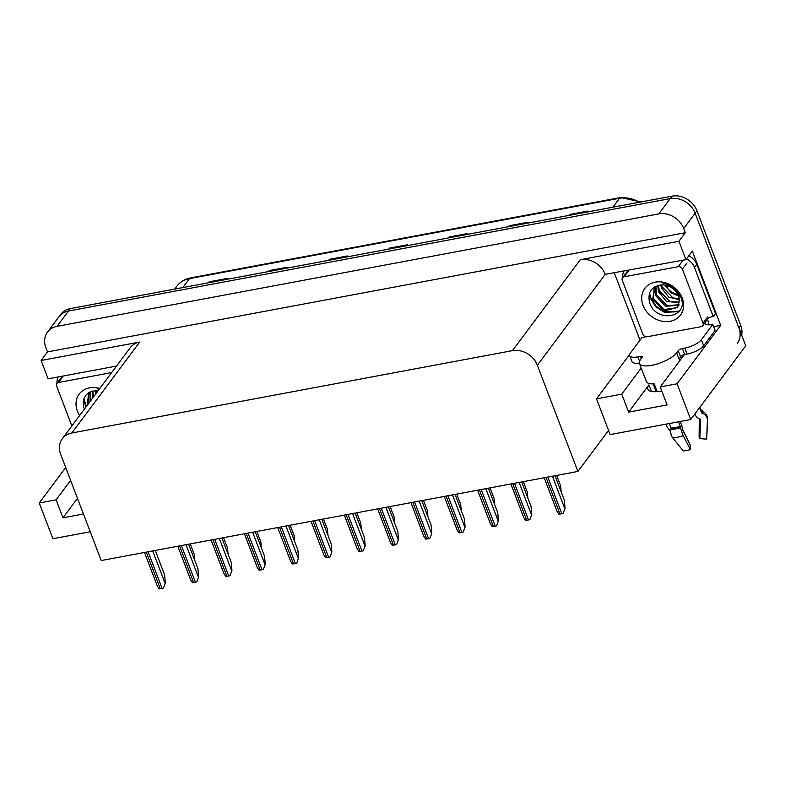 <?xml version="1.0" encoding="UTF-8"?>
<svg xmlns="http://www.w3.org/2000/svg" width="785" height="785" viewBox="0 0 785 785"><rect width="100%" height="100%" fill="white"/><g stroke="black" fill="none" stroke-linecap="round" stroke-linejoin="round"><path stroke-width="1.18" d="M661.755 390.91A21.852 7.418 159.1 0 1 660.882 391.077A21.852 7.418 159.1 0 1 647.782 389.085A21.852 7.418 159.1 0 1 648.95 384.885L628.628 412.115L621.749 394.119L596.502 398.839L629.688 354.369M57.599 378.39L57.128 377.153M640.01 340.14L614.38 273.013M720.679 325.343L677.072 383.786L690.721 419.533L610.151 434.596L608.552 430.396L577.907 471.451L537.362 365.27L605.225 274.338L685.923 259.639L692.321 251.072L720.679 325.343L713.634 326.658M537.362 365.27A20.479 16.976 -143.3 0 0 512.448 350.65L71.847 432.986L139.701 342.054L41.095 360.482L48.111 378.841L116.543 366.046M139.701 342.054A20.479 16.976 -143.3 0 0 130.163 347.804L62.3 438.736A20.479 16.976 -143.3 0 0 60.681 454.358L101.226 560.539L577.907 471.451M605.225 274.338A20.479 16.976 -143.3 0 0 580.311 259.707L678.917 241.28L685.315 232.713L47.492 351.915L45.883 347.716A20.479 16.976 36.7 0 1 47.512 332.094A20.479 16.976 36.7 0 1 57.05 326.344L658.801 213.893A20.479 16.976 36.7 0 1 683.706 228.513L685.315 232.713M685.923 259.639L678.917 241.28M690.721 419.533L745.75 345.792L695.127 213.216L738.881 327.796A20.479 16.976 36.7 0 1 737.252 343.418M47.512 332.094L60.749 314.343A20.479 16.976 36.7 0 1 70.297 308.603L672.038 196.142L670.213 198.595A20.479 16.976 36.7 0 1 695.127 213.216A20.479 16.976 36.7 0 0 670.213 198.595L68.472 311.046L670.213 198.595L658.801 213.893M58.924 316.797A20.479 16.976 36.7 0 1 68.472 311.046A20.479 16.976 36.7 0 0 58.924 316.797M90.236 531.759L52.899 538.736L39.25 502.979L65.704 467.526M41.095 360.482L47.492 351.915M71.847 432.986A20.479 16.976 -143.3 0 0 62.3 438.736M608.552 430.396L596.502 398.839M70.611 480.371L56.088 499.829L39.25 502.979M641.208 368.047L621.749 394.119M677.072 383.786L660.234 386.926L683.98 355.105A21.852 7.418 -20.9 0 0 684.324 354.624M628.628 412.115L667.103 404.923L660.234 386.926M56.088 499.829L62.957 517.825L83.455 513.998M77.479 498.367L62.957 517.825M208.663 282.737L208.859 282.315A5.466 2.424 -100.6 0 1 209.153 281.825L208.427 282.786M226.472 279.411L227.189 278.449L209.153 281.825M268.794 271.502L268.99 271.08A5.466 2.424 -100.6 0 1 269.275 270.58L268.558 271.551M286.594 268.176L287.31 267.214L269.275 270.58M328.925 260.267L329.111 259.845A5.466 2.424 -100.6 0 1 329.406 259.344L328.679 260.316M346.725 256.94L347.441 255.979L329.406 259.344M569.429 215.316L569.616 214.904A5.466 2.424 -100.6 0 1 569.91 214.403L569.184 215.365M587.229 211.989L587.945 211.028L569.91 214.403M509.298 226.561L509.494 226.139A5.466 2.424 -100.6 0 1 509.779 225.638L509.063 226.6M527.098 223.234L527.814 222.263L509.779 225.638M449.177 237.796L449.363 237.374A5.466 2.424 -100.6 0 1 449.658 236.874L448.932 237.835M466.977 234.47L467.693 233.498L449.658 236.874M389.046 249.031L389.242 248.609A5.466 2.424 -100.6 0 1 389.527 248.109L388.81 249.071M406.846 245.705L407.562 244.743L389.527 248.109M672.038 196.142A20.479 16.976 36.7 0 1 696.952 210.773L740.706 325.353A20.479 16.976 36.7 0 1 741.668 335.107M190.245 543.907L194.248 554.396L194.749 560.333M155.293 550.432L164.624 574.885L165.321 583.029L163.466 588.043A3.415 1.158 159.1 0 1 162.083 588.426L160.287 588.76A3.415 1.158 159.1 0 1 159.119 588.858L157.324 586.071L144.489 552.454M165.321 583.029L163.466 588.043M223.548 537.676L227.562 548.165L228.062 554.102M256.862 531.455L260.865 541.944L261.376 547.881M290.175 525.224L294.179 535.723L294.679 541.66M188.596 544.211L197.938 568.664L198.625 576.808L196.77 581.822A3.415 1.158 159.1 0 1 195.396 582.195L193.591 582.539A3.415 1.158 159.1 0 1 192.433 582.627L190.637 579.84L177.802 546.232M198.625 576.808L196.77 581.822M221.91 537.99L231.241 562.433L231.938 570.577L230.083 575.591A3.415 1.158 159.1 0 1 228.71 575.974L226.904 576.308A3.415 1.158 159.1 0 1 225.737 576.406L223.941 573.619L211.106 540.002M231.938 570.577L230.083 575.591M255.213 531.759L264.555 556.212L265.242 564.356L263.397 569.37A3.415 1.158 159.1 0 1 262.013 569.753L260.208 570.087A3.415 1.158 159.1 0 1 259.05 570.185L257.254 567.388L244.42 533.78M265.242 564.356L263.397 569.37M288.527 525.538L297.868 549.991L298.555 558.125L296.701 563.139A3.415 1.158 159.1 0 1 295.327 563.522L293.521 563.865A3.415 1.158 159.1 0 1 292.354 563.954L290.568 561.167L277.733 527.549M298.555 558.125L296.701 563.139M678.652 421.79L680.673 427.678A7.507 1.609 73.6 0 0 683.303 435.812L690.427 449.57L690.172 444.859L682.675 429.552A7.507 1.609 73.6 0 0 681.037 423.664L680.212 421.506M669.32 423.537L671.047 428.08L670.92 429.503A7.507 4.838 -93.2 0 0 672.657 437.804L683.264 450.904A15.7 5.338 -20.9 0 0 686.669 450.472A15.7 5.338 -20.9 0 0 690.427 449.57M641.159 358.706L640.285 356.41A3.415 1.158 159.1 0 1 642.336 356.724A3.415 1.158 159.1 0 1 642.15 357.381L640.55 359.52A20.479 6.957 -20.9 0 0 639.451 363.465A20.479 6.957 -20.9 0 0 651.736 365.329A20.479 6.957 -20.9 0 0 676.631 352.779L678.22 350.64A3.415 1.158 159.1 0 1 682.371 348.55L684.667 354.545A3.415 1.158 -20.9 0 0 680.516 356.635L678.22 350.64M694.892 413.95L695.137 414.588A7.507 6.879 -166.3 0 0 699.347 418.807L700.2 419.161A0.687 0.628 13.7 0 1 700.622 419.789L699.847 438.629L706.637 439.119L707.413 420.279A7.507 6.879 -166.3 0 0 702.771 413.45L701.918 413.087A0.687 0.628 13.7 0 1 701.535 412.704L699.602 407.641M680.36 356.851A20.479 6.957 159.1 0 1 679.143 359.383L680.516 356.635M653.208 383.924L656.172 391.676M657.123 391.607L654.18 383.885A20.479 6.957 159.1 0 1 646.33 381.461L639.451 363.465M699.867 438.05A9.371 3.179 -20.9 0 0 699.111 437.147L699.278 418.778M682.793 430.219L687.444 439.325A9.371 3.179 -20.9 0 0 687.336 439.384M706.637 439.119A15.7 5.338 -20.9 0 0 706.706 438.619L707.53 419.533C708.306 416.972 706.51 413.95 702.124 410.476A7.507 6.761 -62.6 0 0 701.103 410.055L701.103 410.055A21.401 7.271 -20.9 0 1 702.771 413.45M665.994 424.155A7.507 5.152 -130.8 0 0 667.682 427.707L670.714 431.77M703.664 345.734L701.368 339.728L712.79 324.431L715.076 330.436L703.664 345.734A13.659 4.641 159.1 0 1 687.071 354.094L684.667 354.545M639.333 363.004A13.659 4.641 159.1 0 1 631.984 361.61L629.688 355.615A13.659 4.641 159.1 0 1 630.424 352.995L641.836 337.697A13.659 4.641 159.1 0 0 645.663 336.736M701.368 339.728A13.659 4.641 159.1 0 1 684.775 348.098L682.371 348.55M640.285 356.41L637.881 356.861A13.659 4.641 159.1 0 1 629.688 355.615M712.79 324.431A13.659 4.641 159.1 0 1 704.989 323.783L705.45 323.175L704.528 323.341M622.731 277.507A13.659 11.324 36.7 0 1 623.938 271.227M707.746 318.661A13.659 11.324 36.7 0 1 713.241 316.571L715.518 313.519L696.737 264.319A13.659 11.324 -143.3 0 0 688.759 255.851M686.473 258.913A13.659 11.324 36.7 0 1 694.45 267.381L713.241 316.571M705.45 323.175L705.175 322.468M707.462 319.397L707.736 320.113A6.829 3.032 -100.6 0 1 708.678 324.833M57.069 383.227A13.659 11.324 36.7 0 1 58.267 376.937M682.263 298.064A22.265 18.457 36.7 0 1 670.125 321.291A22.265 18.457 36.7 0 1 643.052 305.394A22.265 18.457 36.7 0 1 655.19 282.168A22.265 18.457 36.7 0 1 682.263 298.064M649.46 302.166C655.72 323.989 689.662 317.425 680.889 297.348L676.464 290.165C672.598 286.182 668.045 283.787 662.815 282.983C671.126 285.014 676.493 289.459 678.907 296.328L679.339 299.144A15.435 12.795 -143.3 0 0 678.534 296.131A15.435 12.795 -143.3 0 0 662.599 284.876C651.923 285.848 647.546 291.608 649.46 302.166M654.425 286.957L652.698 299.399L664.404 310.821L677.641 307.455L679.339 299.144M654.523 286.898L653.424 298.428L664.228 309.545L677.337 307.651L677.985 306.955M656.054 286.074L656.329 294.542L667.122 305.659L679.054 304.737M655.573 286.309L655.603 295.513L665.503 306.268L678.839 305.326M658.448 285.259L659.223 290.656L670.027 301.774L679.545 302.088M657.781 285.436L658.497 291.627L666.455 301.381L679.486 302.794M661.618 284.857L662.128 286.77L672.922 297.888L679.29 298.859M660.735 284.906L661.402 287.742L668.712 297.093L679.437 299.733M677.857 294.611L674.246 293.325A15.435 12.795 36.7 0 1 665.366 285.171M664.758 285.063L671.224 292.952L678.417 295.817M622.289 280.353A3.415 2.826 36.7 0 1 622.554 277.743A3.415 2.826 36.7 0 1 624.144 276.791L678.26 266.674A3.415 2.826 36.7 0 1 682.41 269.118L703.026 323.106A3.415 2.826 36.7 0 1 702.761 325.706A3.415 2.826 36.7 0 1 701.172 326.668L647.056 336.775A3.415 2.826 36.7 0 1 642.905 334.341L622.289 280.353M703.026 323.106L707.599 316.983A3.415 2.826 36.7 0 1 707.324 319.593L702.761 325.706M649.264 293.992L650.196 297.986L655.711 306.709L664.424 312.293L678.809 311.714M649.568 293.04L650.559 297.495L656.074 306.219L664.787 311.802L679.231 311.194M79.628 415.51A22.265 18.457 36.7 0 1 77.381 411.104A22.265 18.457 36.7 0 1 99.783 388.506M99.332 389.115L97.144 388.693M98.184 390.655A15.435 12.795 -143.3 0 0 96.928 390.587C86.262 391.558 81.875 397.328 83.789 407.876M88.754 392.677L87.155 405.443M88.852 392.608L87.871 404.471M90.383 391.784L90.775 400.585M89.902 392.019L90.049 401.557M92.777 390.979L93.67 396.7M92.11 391.156L92.954 397.671M95.947 390.577L96.575 392.814M95.063 390.616L95.849 393.785M71.847 425.941L56.618 386.063A3.415 2.826 36.7 0 1 56.893 383.463A3.415 2.826 36.7 0 1 58.483 382.501L111.686 372.561M83.593 399.702L85.987 406.993M83.907 398.751L86.35 406.502M323.479 519.003L327.492 529.492L327.993 535.429M356.792 512.782L360.796 523.271L361.306 529.208M390.106 506.551L394.109 517.04L394.61 522.977M321.84 519.307L331.172 543.76L331.869 551.904L330.014 556.918A3.415 1.158 159.1 0 1 328.64 557.301L326.835 557.635A3.415 1.158 159.1 0 1 325.667 557.733L323.871 554.946L311.037 521.328M331.869 551.904L330.014 556.918M355.144 513.086L364.485 537.539L365.172 545.683L363.327 550.697A3.415 1.158 159.1 0 1 361.944 551.07L360.138 551.413A3.415 1.158 159.1 0 1 358.98 551.502L357.185 548.715L344.35 515.107M365.172 545.683L363.327 550.697M388.457 506.865L397.799 531.308L398.486 539.452L396.631 544.466A3.415 1.158 159.1 0 1 395.257 544.849L393.452 545.183A3.415 1.158 159.1 0 1 392.284 545.281L390.498 542.494L377.663 508.876M398.486 539.452L396.631 544.466M423.409 500.33L427.423 510.819L427.923 516.756M456.723 494.099L460.726 504.598L461.237 510.535M490.036 487.877L494.04 498.367L494.54 504.304M523.34 481.656L527.343 492.146L527.854 498.082M556.653 475.425L560.657 485.915L561.167 491.852M421.771 500.634L431.102 525.087L431.799 533.231L429.945 538.245A3.415 1.158 159.1 0 1 428.561 538.628L426.765 538.961A3.415 1.158 159.1 0 1 425.598 539.059L423.802 536.263L410.967 502.655M431.799 533.231L429.945 538.245M455.074 494.413L464.416 518.865L465.103 527L463.258 532.014A3.415 1.158 159.1 0 1 461.874 532.397L460.069 532.74A3.415 1.158 159.1 0 1 458.911 532.829L457.115 530.042L444.281 496.424M465.103 527L463.258 532.014M488.388 488.182L497.719 512.634L498.416 520.779L496.562 525.793A3.415 1.158 159.1 0 1 495.188 526.176L493.382 526.509A3.415 1.158 159.1 0 1 492.215 526.607L490.429 523.821L477.584 490.203M498.416 520.779L496.562 525.793M521.701 481.961L531.033 506.413L531.73 514.558L529.875 519.572A3.415 1.158 159.1 0 1 528.491 519.945L526.696 520.288A3.415 1.158 159.1 0 1 525.528 520.377L523.732 517.59L510.898 483.982M531.73 514.558L529.875 519.572M555.005 475.739L564.346 500.182L565.033 508.327L563.179 513.341A3.415 1.158 159.1 0 1 561.805 513.724L559.999 514.057A3.415 1.158 159.1 0 1 558.841 514.155L557.046 511.369L544.211 477.751M565.033 508.327L563.179 513.341M648.95 384.885L651.452 391.43M683.706 228.513L696.952 210.773M57.05 326.344L70.297 308.603M512.448 350.65L580.311 259.707M666.926 287.624A27.308 22.637 -143.3 0 0 666.661 285.946A6.829 2.806 -11.2 0 0 666.907 285.544M666.19 286.574L666.563 285.446M639.432 202.236A27.308 22.637 -143.3 0 0 619.522 198.262L189.499 278.616A27.308 22.637 -143.3 0 0 176.772 286.28C180.177 281.835 184.76 279.038 190.529 277.91A6.829 3.032 79.4 0 0 189.499 278.616L182.817 287.575M612.84 207.211L619.522 198.262A6.829 3.032 -100.6 0 1 620.552 197.545L641.119 201.922M740.706 325.353L738.881 327.796M389.242 248.609L407.179 245.254M449.363 237.374L467.31 234.018M509.494 226.139L527.432 222.783M569.616 214.904L587.563 211.548M329.111 259.845L347.058 256.489M268.99 271.08L286.927 267.724M208.859 282.315L226.806 278.969M146.285 552.12L160.287 588.76M148.09 551.777L162.083 588.426M152.712 550.923L165.085 583.333M179.598 545.889L193.591 582.539M181.404 545.555L195.396 582.195M186.016 544.692L198.399 577.112M212.912 539.668L226.904 576.308M214.717 539.334L228.71 575.974M219.329 538.471L231.712 570.881M246.215 533.447L260.208 570.087M248.021 533.103L262.013 569.753M252.642 532.24L265.016 564.66M279.529 527.216L293.521 563.865M281.334 526.882L295.327 563.522M285.946 526.019L298.329 558.429M671.096 428.63A20.704 7.036 -20.9 0 0 675.581 428.07A20.704 7.036 -20.9 0 0 680.536 426.863M670.92 429.503A21.401 7.271 -20.9 0 0 675.561 428.924A21.401 7.271 -20.9 0 0 680.673 427.678M671.047 428.08A20.479 6.957 -20.9 0 0 675.483 427.521A20.479 6.957 -20.9 0 0 680.389 426.334M701.535 412.704A20.479 6.957 -20.9 0 0 701.466 411.036L699.985 407.13M676.631 352.779L678.917 358.784M707.413 420.279A23.354 7.928 -20.9 0 0 707.53 419.533M672.657 437.804A23.354 7.928 -20.9 0 0 683.303 435.812M701.918 413.087A20.704 7.036 -20.9 0 0 701.27 410.506M687.071 354.094L684.775 348.098M637.881 356.861L639.559 361.257M694.45 267.381L696.737 264.319M624.144 276.791L628.716 270.668M682.41 269.118L686.983 262.995M678.26 266.674L682.832 260.561M58.483 382.501L63.045 376.388M312.842 520.995L326.835 557.635M314.648 520.651L328.64 557.301M319.26 519.798L331.643 552.208M346.146 514.764L360.138 551.413M347.951 514.43L361.944 551.07M352.573 513.567L364.947 545.987M379.459 508.543L393.452 545.183M381.265 508.209L395.257 544.849M385.877 507.345L398.26 539.756M412.773 502.322L426.765 538.961M414.568 501.978L428.561 538.628M419.19 501.115L431.564 533.535M446.076 496.091L460.069 532.74M447.882 495.757L461.874 532.397M452.503 494.893L464.877 527.304M479.39 489.869L493.382 526.509M481.195 489.526L495.188 526.176M485.807 488.672L498.19 521.083M512.703 483.638L526.696 520.288M514.499 483.305L528.491 519.945M519.12 482.441L531.494 514.862M546.007 477.417L559.999 514.057M547.812 477.084L561.805 513.724M552.434 476.22L564.808 508.631M667.211 285.642L667.486 288.311M190.529 277.91L620.552 197.545M176.772 286.28L174.672 289.096M680.644 356.488L681.419 358.529M622.554 277.743L627.127 271.63M56.893 383.463L61.456 377.34"/></g></svg>
